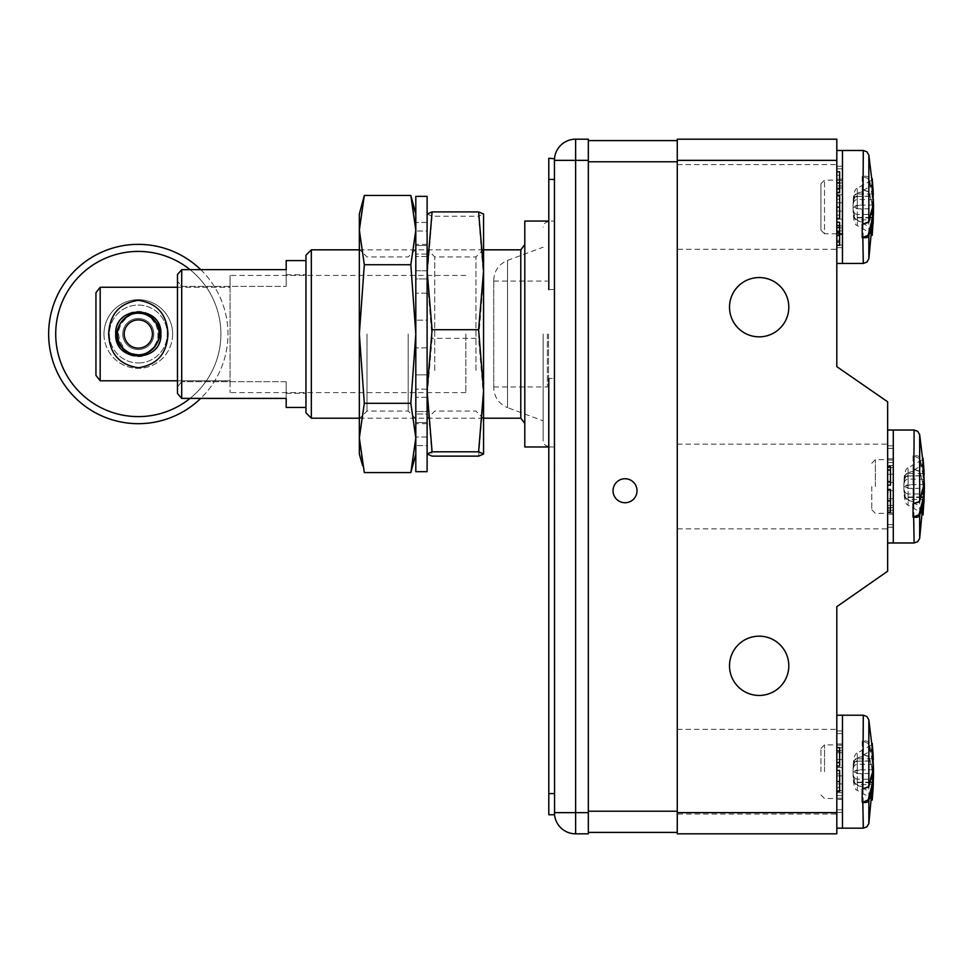 <?xml version="1.0" encoding="UTF-8"?>
<svg xmlns="http://www.w3.org/2000/svg" width="973" height="973" viewBox="0 0 973 973"><rect width="100%" height="100%" fill="white"/><g stroke="black" fill="none" stroke-linecap="round" stroke-linejoin="round"><path stroke-width="0.73" stroke-dasharray="4.87 3.65" d="M588.324 832.402L588.324 140.599L677.269 140.599L677.269 832.402L588.324 832.402M625.031 478.74A12.004 12.004 0 0 0 614.644 496.741A12.004 12.004 0 0 0 635.43 496.741A12.004 12.004 0 0 0 625.031 478.74A12.004 12.004 33.2 0 1 635.43 496.741A12.004 12.004 33.2 0 1 614.644 496.741A12.004 12.004 33.2 0 1 625.031 478.74A12.004 12.004 0 0 0 614.644 496.741A12.004 12.004 0 0 0 635.43 496.741A12.004 12.004 0 0 0 625.031 478.74M677.269 832.402L677.269 140.599M677.269 812.637L836.816 812.637L836.816 833.812L677.269 833.812L677.269 139.188L836.816 139.188L836.816 160.363L677.269 160.363M759.159 336.84A29.652 29.652 0 0 1 733.484 292.374A29.652 29.652 0 0 1 784.834 292.374A29.652 29.652 0 0 1 759.159 336.84M836.816 812.637L836.816 606.678L887.644 571.212L887.644 401.788L836.816 366.663L836.816 160.363M759.159 695.452A29.652 29.652 0 0 1 733.484 650.986A29.652 29.652 0 0 1 784.834 650.986A29.652 29.652 0 0 1 759.159 695.452M836.816 245.33L836.816 222.245L836.816 245.33L839.638 245.33L839.638 240.282L836.816 240.282M839.638 195.78L839.638 215.167L839.638 199.173L836.816 199.173L836.816 207.2L839.638 207.188L836.816 207.2L836.816 195.78L836.816 218.56M836.816 171.783L836.816 192.703M836.816 249.307L836.816 164.595L836.816 249.307L677.269 249.307L677.269 164.595L677.269 249.307M887.644 489.455L887.644 512.224L887.644 489.455M887.644 470.251L887.644 485.138L887.644 466.675L887.644 470.251L890.465 470.251L890.465 481.757L887.644 481.757L890.465 481.757L890.465 485.138L887.644 485.138M887.644 528.85L887.644 444.15L887.644 528.85L677.269 528.85L677.269 444.15L677.269 528.85M836.816 781.538L836.816 770.409M836.816 766.104L836.816 747.641L836.816 766.104L839.638 766.104L839.638 762.723L836.816 762.723L839.638 762.723L839.638 751.217L836.816 751.217M836.816 814.048L836.816 729.336L836.816 814.048L677.269 814.048L677.269 729.336L677.269 814.048M820.944 230.187L820.944 183.715L820.944 230.187L824.532 233.775L824.532 180.127L824.532 233.775L842.46 233.775L842.46 180.127L842.46 233.775L836.816 233.435L836.816 247.653L836.816 179.239L836.816 247.653L836.816 233.435L839.638 233.788L839.638 240.282M836.816 227.341L839.638 227.341L839.638 233.788M836.816 222.245L839.638 222.245L839.638 227.341M836.816 225.627L839.638 225.627M836.816 241.936L839.638 241.936M839.638 199.173L839.638 218.56M839.638 171.783L839.638 182.839L836.816 182.839M836.816 189.321L839.638 189.321L839.638 192.703M836.816 182.596L839.638 182.596L839.638 189.321M836.816 175.164L839.638 175.164L839.638 182.596M836.816 182.681L839.638 182.681L839.638 175.164M836.816 188.701L839.638 188.701L839.638 182.681M836.816 192.095L839.638 192.095L839.638 188.701M839.638 182.839L839.638 192.095M890.465 489.455L890.465 500.852L887.644 500.864L890.465 500.852L890.465 512.224M887.644 466.675L890.465 466.675L890.465 470.251M887.644 470.068L890.465 470.068M839.638 770.409L839.638 781.465L836.816 781.465M839.638 781.465L839.638 790.721L836.816 790.721M839.638 790.721L839.638 787.339L836.816 787.339M839.638 787.339L839.638 781.307L836.816 781.307M839.638 781.307L839.638 773.79L836.816 773.79M839.638 773.79L839.638 781.222L836.816 781.222M839.638 781.222L839.638 787.948L836.816 787.948M839.638 787.948L839.638 791.329M839.638 751.022L836.816 751.022M839.638 751.217L839.638 747.641L836.816 747.641M890.465 492.837L890.465 508.83L890.465 492.837L887.644 492.837L887.644 508.83L890.465 508.83M836.816 207.2L836.816 215.167L839.638 215.167M839.638 207.152L836.816 207.152L836.816 199.173M836.816 215.167L836.816 207.152M890.465 500.827L887.644 500.827L887.644 492.837M887.644 508.83L887.644 500.827M842.46 771.698L842.46 715.216L842.46 771.698M862.224 754.403L862.224 741.049M868.84 742.703C868.086 741.098 866.031 740.575 862.674 741.134L868.147 743.408L872.623 761.19L872.586 758.77L857.286 758.77L857.286 761.19L872.586 760.789A0.705 0.632 -4.5 0 0 873.292 760.12L868.84 742.703L868.84 719.813M873.292 769.266A0.705 0.632 4.5 0 1 872.586 769.85L871.601 750.378L857.286 758.466L857.286 753.029C854.464 753.649 853.053 759.877 853.053 771.698C853.053 763.513 854.464 759.195 857.286 758.77L857.286 753.029L871.601 744.941L872.988 758.697M867.965 787.485L872.586 769.85L857.286 769.85L857.286 758.466C854.464 758.904 853.053 763.319 853.053 771.698C853.053 764.79 854.464 761.141 857.286 760.789L857.286 757.76L862.224 756.617L862.224 769.375L862.224 754.172M871.601 750.378L872.234 743.859M862.224 741.414L862.224 756.617M873.292 764.486L857.286 764.206C854.464 764.462 853.053 766.955 853.053 771.698C853.053 762.868 854.464 758.222 857.286 757.76L857.286 770.519L862.224 769.375M862.224 801.971L862.224 774.022L857.286 772.866L857.286 769.85L853.053 771.698L857.286 770.519L857.286 779.178L871.54 779.178M862.224 774.022L862.224 789.212M868.147 756.179A0.705 0.632 -23.7 0 1 868.792 756.532L862.674 754.452L868.147 756.179C870.713 762.394 872.367 768.232 873.109 773.693M862.224 786.78L857.286 785.625L857.286 772.866L853.053 771.698L857.286 773.547L873.109 773.547M862.674 754.452L868.84 756.775L868.84 823.572M872.586 782.608L872.586 784.627L857.286 784.627L857.286 782.195L857.286 785.625C854.464 785.162 853.053 780.516 853.053 771.698C853.053 776.442 854.464 778.935 857.286 779.178L857.286 784.919L871.601 793.007L872.647 782.207M873.122 782.401L873.182 781.21M868.84 756.775L873.036 771.723L868.792 756.532M870.47 782.608L857.286 782.608C854.464 782.243 853.053 778.607 853.053 771.698C853.053 780.078 854.464 784.481 857.286 784.919L857.286 790.368L870.093 797.605M872.295 790.088L873.158 784.773M871.917 793.153L872.234 799.32M870.604 782.195L857.286 782.195C854.172 780.796 852.762 777.293 853.053 771.698C853.053 783.52 854.464 789.748 857.286 790.368L857.286 784.627C854.464 784.189 853.053 779.884 853.053 771.698C852.762 766.104 854.172 762.601 857.286 761.19L873.122 760.983M824.532 771.698L824.532 744.868L824.532 771.698M820.944 771.698L820.944 748.456L820.944 771.698M842.46 752.761L842.46 743.98L842.46 752.761L836.816 752.761L836.816 731.003L836.816 752.761L836.816 743.98L836.816 752.761L842.46 752.761M842.46 750.694L842.46 759.475L842.46 750.694L836.816 750.694L836.816 812.394L836.816 743.98L836.816 750.694L842.46 750.694M842.46 767.551L842.46 775.846L842.46 767.551L836.816 767.551L842.46 767.551M842.46 783.922L842.46 792.703L842.46 783.922L836.816 783.922L842.46 783.922M842.46 799.405L842.46 790.623L842.46 799.405L836.816 799.405L842.46 799.405M842.46 795.622L842.46 809.828L842.46 795.622L836.816 795.622L842.46 795.622M842.46 812.394L842.46 798.176L842.46 812.394L836.816 812.394L842.46 812.394M842.46 798.176L836.816 798.176L842.46 798.176M842.46 733.557L842.46 747.775L842.46 731.003L842.46 733.557L836.816 733.557L842.46 733.557M842.46 745.209L842.46 731.003L842.46 745.209L836.816 745.209L842.46 745.209M836.816 828.169L836.816 715.216L836.816 828.169M842.46 747.775L836.816 747.775L842.46 747.775M842.46 759.475L836.816 759.475L842.46 759.475M842.46 775.846L836.816 775.846L842.46 775.846M842.46 790.623L836.816 790.623L842.46 790.623M842.46 792.703L836.816 792.703L842.46 792.703M842.46 809.828L836.816 809.828L842.46 809.828M842.46 743.98L836.816 743.98L842.46 743.98M842.46 731.003L836.816 731.003L842.46 731.003M893.287 486.5L893.287 430.03L893.287 486.5M913.051 469.217L913.051 455.851M919.667 457.505C918.913 455.899 916.858 455.376 913.501 455.936L918.974 458.222L923.45 475.992L923.413 473.571L908.113 473.571L908.113 475.992L923.413 475.59A0.705 0.632 -4.5 0 0 924.119 474.921L919.667 457.505L919.667 434.615M924.119 484.067A0.705 0.632 4.5 0 1 923.413 484.651L922.428 465.179L908.113 473.267L908.113 467.831C905.291 468.451 903.881 474.678 903.881 486.5C903.881 478.315 905.291 474.009 908.113 473.571L908.113 467.831L922.428 459.743L923.815 473.51M918.792 502.299L923.413 484.651L908.113 484.651L908.113 473.267C905.291 473.717 903.881 478.12 903.881 486.5C903.881 479.592 905.291 475.955 908.113 475.59L908.113 472.562L913.051 471.419L913.051 484.177L913.051 468.974M922.428 465.179L923.061 458.66M913.051 456.215L913.051 471.419M924.119 479.288L908.113 479.008C905.291 479.263 903.881 481.757 903.881 486.5C903.881 477.67 905.291 473.024 908.113 472.562L908.113 485.32L913.051 484.177M923.061 464.802L923.061 475.992L922.745 465.045M913.051 516.785L913.051 488.823L908.113 487.68L908.113 484.651L903.881 486.5L908.113 485.32L908.113 493.992L922.368 493.992M913.051 488.823L913.051 504.026M918.974 470.981A0.705 0.632 -23.7 0 1 919.619 471.333L913.501 469.266L918.974 470.981C921.54 477.196 923.195 483.034 923.936 488.495M913.051 501.582L908.113 500.438L908.113 487.68L903.881 486.5L908.113 488.349L923.936 488.349M913.501 469.266L919.667 471.577L919.667 538.385M923.413 497.41L923.413 499.429L908.113 499.429L908.113 497.008L908.113 500.438C905.291 499.976 903.881 495.33 903.881 486.5C903.881 491.243 905.291 493.737 908.113 493.992L908.113 499.733L922.428 507.821L923.474 497.008M923.949 497.203L923.061 514.34M919.667 471.577L923.864 486.524L919.619 471.333M921.297 497.41L908.113 497.41C905.291 497.045 903.881 493.408 903.881 486.5C903.881 494.88 905.291 499.283 908.113 499.733L908.113 505.169L920.92 512.406M923.122 504.89L923.985 499.575M922.745 507.955L923.061 514.121M921.431 497.008L908.113 497.008C907.164 495.841 904.148 498.285 903.881 486.5C903.881 498.322 905.291 504.549 908.113 505.169L908.113 499.429C905.291 498.991 903.881 494.685 903.881 486.5C904.148 474.715 907.164 477.159 908.113 475.992L923.949 475.785M875.359 486.5L875.359 459.682L875.359 486.5M871.772 486.5L871.772 509.743L871.772 486.5M893.287 467.563L893.287 458.782L893.287 467.563L887.644 467.563L887.644 445.804L887.644 467.563L887.644 458.782L887.644 467.563L893.287 467.563M893.287 465.495L893.287 474.277L893.287 465.495L887.644 465.495L887.644 527.196L887.644 458.782L887.644 465.495L893.287 465.495M893.287 482.353L893.287 490.647L893.287 482.353L887.644 482.353L893.287 482.353M893.287 498.723L893.287 507.505L893.287 498.723L887.644 498.723L893.287 498.723M893.287 514.218L893.287 505.437L893.287 514.218L887.644 514.218L893.287 514.218M893.287 510.424L893.287 524.629L893.287 510.424L887.644 510.424L893.287 510.424M893.287 527.196L893.287 512.99L893.287 527.196L887.644 527.196L893.287 527.196M893.287 512.99L887.644 512.99L893.287 512.99M893.287 448.371L893.287 462.576L893.287 445.804L893.287 448.371L887.644 448.371L893.287 448.371M893.287 460.01L893.287 445.804L893.287 460.01L887.644 460.01L893.287 460.01M887.644 542.97L887.644 430.03L887.644 542.97M893.287 462.576L887.644 462.576L893.287 462.576M893.287 474.277L887.644 474.277L893.287 474.277M893.287 490.647L887.644 490.647L893.287 490.647M893.287 505.437L887.644 505.437L893.287 505.437M893.287 507.505L887.644 507.505L893.287 507.505M893.287 524.629L887.644 524.629L893.287 524.629M893.287 458.782L887.644 458.782L893.287 458.782M893.287 445.804L887.644 445.804L893.287 445.804M842.46 206.957L842.46 150.474L842.46 206.957M862.224 189.662L862.224 176.308M868.84 177.962C868.086 176.344 866.031 175.821 862.674 176.393L868.147 178.667L872.623 196.449L872.586 194.028L857.286 194.028L857.286 196.449L872.586 196.035A0.705 0.632 -4.5 0 0 873.292 195.378L868.84 177.962L868.84 155.072M873.292 204.525A0.705 0.632 4.5 0 1 872.586 205.108L871.601 185.636L857.286 193.724L857.286 188.288C854.464 188.908 853.053 195.123 853.053 206.957C853.053 198.76 854.464 194.454 857.286 194.028L857.286 188.288L871.601 180.2L872.988 193.955M867.965 222.744L872.586 205.108L857.286 205.108L857.286 193.724C854.464 194.162 853.053 198.577 853.053 206.957C853.053 200.037 854.464 196.4 857.286 196.035L857.286 193.019L862.224 191.876L862.224 204.634L862.224 189.431M871.601 185.636L872.234 179.117M862.224 176.672L862.224 191.876M873.292 199.733L857.286 199.465C854.464 199.708 853.053 202.214 853.053 206.957C853.053 198.127 854.464 193.481 857.286 193.019L857.286 205.777L862.224 204.634M862.224 237.23L862.224 209.268L857.286 208.125L857.286 205.108L853.053 206.957L857.286 205.777L857.286 214.437L871.54 214.437M862.224 209.268L862.224 224.471M868.147 191.426A0.705 0.632 -23.7 0 1 868.792 191.778L862.674 189.711L868.147 191.426C870.713 197.653 872.367 203.491 873.109 208.952M862.224 222.026L857.286 220.883L857.286 208.125L853.053 206.957L857.286 208.794L873.109 208.794M862.674 189.711L868.84 192.034L868.84 258.83M872.586 217.867L872.586 219.874L857.286 219.874L857.286 217.453L857.286 220.883C854.464 220.421 853.053 215.775 853.053 206.957C853.053 211.688 854.464 214.194 857.286 214.437L857.286 220.178L871.601 228.266L872.647 217.466M873.122 217.66L872.234 234.785M868.84 192.034L873.036 206.981M870.47 217.867L857.286 217.867C854.464 217.502 853.053 213.865 853.053 206.957C853.053 215.325 854.464 219.74 857.286 220.178L857.286 225.627L870.093 232.851M872.295 225.347L873.158 220.02M871.917 228.412L872.234 234.566M870.604 217.453L857.286 217.453C854.172 216.042 852.762 212.552 853.053 206.957C853.053 218.779 854.464 224.994 857.286 225.627L857.286 219.874C854.464 219.448 853.053 215.142 853.053 206.957C852.762 201.362 854.172 197.86 857.286 196.449L873.122 196.242M868.792 191.778L873.049 206.957M842.46 188.02L842.46 179.239L842.46 188.02L836.816 188.02L836.816 166.261L836.816 188.02L842.46 188.02M842.46 185.94L842.46 194.722L842.46 185.94L836.816 185.94L842.46 185.94M842.46 202.81L842.46 211.092L842.46 202.81L836.816 202.81L842.46 202.81M842.46 219.18L842.46 227.962L842.46 219.18L836.816 219.18L842.46 219.18M842.46 234.663L842.46 225.882L842.46 234.663L836.816 234.663L842.46 234.663M842.46 230.881L842.46 245.087L842.46 230.881L836.816 230.881L842.46 230.881M842.46 247.653L842.46 233.435L842.46 247.653L836.816 247.653L842.46 247.653M842.46 168.816L842.46 183.021L842.46 166.261L842.46 168.816L836.816 168.816L842.46 168.816M842.46 180.467L842.46 166.261L842.46 180.467L836.816 180.467L842.46 180.467M836.816 263.428L836.816 150.474L836.816 263.428M842.46 183.021L836.816 183.021L842.46 183.021M842.46 194.722L836.816 194.722L842.46 194.722M842.46 211.092L836.816 211.092L842.46 211.092M842.46 225.882L836.816 225.882L842.46 225.882M842.46 233.435L836.816 233.435L842.46 233.435M842.46 227.962L836.816 227.962L842.46 227.962M842.46 245.087L836.816 245.087L842.46 245.087M842.46 179.239L836.816 179.239L842.46 179.239M842.46 166.261L836.816 166.261L842.46 166.261M547.385 334.019L547.385 386.962L547.385 334.019M575.627 833.812L575.627 812.637L554.44 812.637L554.44 804.148L554.44 812.637A21.175 21.175 0 0 0 575.627 833.812L588.324 833.812L588.324 812.637L575.627 812.637L575.627 160.363L588.324 160.363L588.324 812.637L588.324 139.188L575.627 139.188A21.175 21.175 0 0 0 554.44 160.363L554.44 804.148L554.44 160.363L554.44 179.421L548.796 179.421L548.796 158.246L554.549 158.246M554.44 812.637L554.549 814.754L548.796 814.754L548.796 793.579L554.44 793.579L554.44 812.637M554.44 289.565L548.796 289.565L554.44 289.565L554.44 378.473L554.44 179.421M554.44 793.579L554.44 378.473L548.796 378.473L554.44 378.473M548.796 378.473L548.796 793.579M548.796 289.565L548.796 179.421M543.153 334.019L543.153 440.878L543.153 334.019M493.737 387.765L493.737 280.273L493.737 387.765C494.248 397.227 498.845 403.856 507.541 407.626L507.541 260.411L507.541 407.626L543.153 420.847M493.737 334.019L493.737 386.962L493.737 334.019M122.768 334.189A15.532 15.532 0 0 0 146.218 347.385A15.532 15.532 0 0 0 145.914 320.482A15.532 15.532 0 0 0 122.768 334.189A15.532 15.532 0 0 0 146.218 347.385A15.532 15.532 0 0 0 145.914 320.482A15.532 15.532 0 0 0 122.768 334.189M117.478 334.25A20.822 20.822 0 0 0 148.918 351.934A20.822 20.822 0 0 0 148.516 315.872A20.822 20.822 0 0 0 117.478 334.25M124.191 334.177A14.121 14.121 0 0 0 145.5 346.169A14.121 14.121 0 0 0 145.22 321.71A14.121 14.121 0 0 0 124.191 334.177M524.8 334.019L524.8 423.401L524.8 334.019M520.786 249.83L520.786 418.208M524.8 446.972L524.8 221.066M548.796 446.972L554.44 446.972L554.44 221.066L548.796 221.066M311.336 418.208L311.336 249.83M177.475 274.52L177.475 393.518L177.475 386.84L177.475 393.518L181.708 398.395L181.708 269.643L177.475 274.52M177.475 386.84L177.475 281.197L177.475 386.84L181.708 381.671L177.475 386.84M286.196 381.671L286.196 398.395L286.196 381.671L181.708 381.671L286.196 381.671L286.196 393.323L286.196 381.671M286.196 407.432L286.196 398.395L181.708 398.395M181.708 286.366L181.708 381.671L181.708 286.366L177.475 281.197L181.708 286.366L286.196 286.366L181.708 286.366M286.196 260.606L286.196 286.366L286.196 269.643L181.708 269.643M305.96 334.019L305.96 407.432L305.96 334.019M305.96 255.218L305.96 412.82M305.96 286.366L305.96 393.323L305.96 286.366M156.021 324.666C160.496 337.132 157.127 346.656 145.914 353.26C138.154 356.154 131.221 354.902 125.116 349.489C114.948 335.953 116.784 324.398 130.625 314.802C138.397 311.883 145.342 313.136 151.472 318.548L156.021 324.666M465.86 334.019L465.86 392.606L465.86 334.019M177.475 287.254L230.078 287.254L230.078 275.432L230.078 392.606L230.078 380.784L100.183 380.784L100.183 287.254L230.078 287.254L230.078 380.784L177.475 380.784M100.183 287.254L95.95 292.678L95.95 375.359L100.183 380.784M115.714 334.019A22.586 22.586 0 0 1 149.587 314.449A22.586 22.586 0 0 1 149.611 353.576A22.586 22.586 0 0 1 115.714 334.019M95.95 292.678L95.95 375.359L95.95 292.678M138.3 362.965A28.947 28.947 0 0 0 167.247 334.019A28.947 28.947 0 0 0 138.3 305.072A28.947 28.947 0 0 0 109.365 334.019A28.947 28.947 0 0 0 138.3 362.965A28.947 28.947 0 0 1 109.365 334.019A28.947 28.947 0 0 1 138.3 305.072A28.947 28.947 0 0 1 167.247 334.019A28.947 28.947 0 0 1 138.3 362.965M172.622 334.019A34.323 34.323 0 0 1 121.138 363.744A34.323 34.323 0 0 1 121.138 304.294A34.323 34.323 0 0 1 172.622 334.019M190.051 398.395A82.596 82.596 0 0 0 190.051 269.643M200.706 269.643A89.65 89.65 0 0 1 200.706 398.395M48.65 334.019A89.65 89.65 0 0 0 183.131 411.664A89.65 89.65 0 0 0 183.131 256.373A89.65 89.65 0 0 0 48.65 334.019M103.977 334.019A34.323 34.323 0 0 0 155.461 363.744A34.323 34.323 0 0 0 155.461 304.294A34.323 34.323 0 0 0 103.977 334.019M55.704 334.019A82.596 82.596 0 0 1 179.604 262.491A82.596 82.596 0 0 1 179.604 405.546A82.596 82.596 0 0 1 55.704 334.019M415.812 437.947L415.812 454.026L415.812 437.947L410.837 403.309L415.812 334.019L415.812 418.731L415.812 214.011L415.812 437.947L415.812 334.019L410.837 264.729L415.812 230.09L412.54 202.348M362.613 202.348L359.341 230.09L364.316 264.729L410.837 264.729M364.316 264.729L359.341 334.019L364.316 403.309L410.837 403.309M364.316 403.309L359.341 437.947L362.613 465.69M359.341 454.026L359.341 214.011M359.341 334.019L359.341 249.307L359.341 334.019M408.174 334.019L408.174 411.08L408.174 334.019M366.991 334.019L366.991 411.08L366.991 334.019M483.581 293.968L483.581 418.731L483.581 293.968M483.581 454.026L483.581 214.011M478.607 456.13L483.581 397.239L478.607 338.336L483.581 277.293L478.607 216.237L483.569 213.951M427.123 213.951L432.085 216.237L478.607 216.237M432.085 216.237L427.111 277.293L432.085 338.336L478.607 338.336M432.085 338.336L427.111 397.239L432.085 456.13M427.111 214.072L427.111 454.026L427.111 214.072M427.111 374.07L427.111 249.307L427.111 374.07M475.943 370.458L475.943 256.957L475.943 370.458M434.761 370.458L434.761 256.957L434.761 370.458M427.111 471.674L427.111 196.364M427.111 270.749L427.111 254.062L427.111 270.749L427.111 256.507L427.111 270.749L415.812 270.749L415.812 222.452L415.812 270.749L415.812 256.507L415.812 270.749L427.111 270.749M427.111 278.923L427.111 256.507L427.111 293.165L427.111 278.923L415.812 278.923L415.812 445.585L415.812 256.507L415.812 278.923L427.111 278.923M427.111 320.166L427.111 347.872L427.111 320.166L415.812 320.166L427.111 320.166M427.111 374.873L427.111 347.872L427.111 389.115L427.111 374.873L415.812 374.873L427.111 374.873M427.111 411.53L427.111 389.115L427.111 411.53L427.111 397.288L427.111 411.53L415.812 411.53L427.111 411.53M427.111 413.975L427.111 437.023L427.111 413.975L415.812 413.975L427.111 413.975M427.111 445.585L427.111 422.537L427.111 445.585L415.812 445.585L427.111 445.585M427.111 422.537L427.111 423.669L427.111 422.537L415.812 422.537L427.111 422.537M427.111 231.015L427.111 254.062L427.111 222.452L427.111 231.015L415.812 231.015L427.111 231.015M427.111 245.5L427.111 222.452L427.111 245.5L427.111 244.369L427.111 245.5L415.812 245.5L427.111 245.5M415.812 471.674L415.812 196.364M427.111 254.062L415.812 254.062L427.111 254.062M427.111 293.165L415.812 293.165L427.111 293.165M427.111 347.872L415.812 347.872L427.111 347.872M427.111 397.288L415.812 397.288L427.111 397.288M427.111 389.115L415.812 389.115L427.111 389.115M427.111 437.023L415.812 437.023L427.111 437.023M427.111 256.507L415.812 256.507L427.111 256.507M427.111 222.452L415.812 222.452L427.111 222.452M863.294 828.169L862.832 754.403M872.234 750.001L872.234 761.19L872.234 750.001M872.234 766.992L872.234 793.384M872.234 769.144L872.234 793.469M914.121 542.97L913.659 469.217M923.061 481.793L923.061 514.291M923.061 483.946L923.061 508.271L924.009 496.011M863.294 263.428L862.832 189.662M872.234 202.25L872.234 234.748M872.234 204.403L872.234 228.728L873.182 216.456M677.269 811.227L588.324 811.227M588.324 161.773L677.269 161.773M836.816 234.967L839.638 234.967M836.816 232.705L839.638 232.705M863.294 741.049L863.294 715.216M871.966 794.552L871.917 798.663M914.121 455.851L914.121 430.03M922.793 509.353L922.745 513.464M863.294 176.308L863.294 150.474M871.966 229.81L871.917 233.921M554.44 160.363L575.627 160.363L575.627 139.188M548.529 334.019L548.529 446.266L548.529 334.019M677.269 164.595L836.816 164.595M677.269 444.15L887.644 444.15M677.269 729.336L836.816 729.336M820.944 794.929L824.532 798.517L836.816 798.517M820.944 748.456L824.532 744.868L836.816 744.868M871.772 509.743L875.359 513.318L887.644 513.33M871.772 463.257L875.359 459.682L887.644 459.67M820.944 183.715L824.532 180.127L836.816 180.127M548.796 221.771L548.529 221.771C545.294 222.063 543.493 223.863 543.153 227.159M548.796 446.266L548.529 446.266C545.294 445.975 543.493 444.175 543.153 440.878M493.737 280.273C494.211 270.786 498.808 264.169 507.541 260.411L543.153 247.191M493.737 386.962L547.385 386.962M493.737 281.075L547.385 281.075M359.341 418.208L483.581 418.208M359.341 249.83L483.581 249.83M286.196 393.323L305.96 393.323M286.196 274.727L305.96 274.727M145.914 353.26L139.455 354.731C131.1 353.686 126.32 351.946 125.116 349.489M130.625 314.802C133.07 313.415 137.254 313.099 143.189 313.878C148.455 315.994 151.216 317.551 151.472 318.548M465.86 275.432L230.078 275.432M465.86 392.606L230.078 392.606M415.812 249.307L408.174 256.957L366.991 256.957L359.341 249.307M415.812 418.731L408.174 411.08L366.991 411.08L359.341 418.731M483.581 249.307L475.943 256.957L434.761 256.957L427.111 249.307M483.581 418.731L475.943 411.08L434.761 411.08L427.111 418.731M427.111 244.369L415.812 244.369M427.111 423.669L415.812 423.669"/><path stroke-width="1.46" d="M677.269 140.599L588.324 140.599L588.324 832.402L677.269 832.402M625.031 478.74A12.004 12.004 0 0 1 635.43 496.741A12.004 12.004 0 0 1 614.644 496.741A12.004 12.004 0 0 1 625.031 478.74M677.269 812.637L677.269 833.812L836.816 833.812L836.816 606.678L887.644 571.212L887.644 401.788L836.816 366.663L836.816 139.188L677.269 139.188L677.269 812.637L836.816 812.637M759.159 336.84A29.652 29.652 0 0 1 733.484 292.374A29.652 29.652 0 0 1 784.834 292.374A29.652 29.652 0 0 1 759.159 336.84M759.159 695.452A29.652 29.652 0 0 1 733.484 650.986A29.652 29.652 0 0 1 784.834 650.986A29.652 29.652 0 0 1 759.159 695.452M839.638 207.164L839.638 218.56L836.816 218.56L836.816 207.164L839.638 207.164L839.638 195.78L836.816 195.78M836.816 182.912L836.816 171.783L839.638 171.783L839.638 182.912L836.816 182.912L836.816 192.703L839.638 192.703L839.638 182.912M836.816 770.409L836.816 781.538L839.638 781.538L839.638 770.409L836.816 770.409M836.816 245.33L839.638 245.33L839.638 241.936L836.816 241.936M836.816 222.245L839.638 222.245L839.638 225.627L836.816 225.627M836.816 232L839.638 232L839.638 225.627M836.816 235.539L839.638 235.539L839.638 232M839.638 241.936L839.638 235.539M887.644 500.84L890.465 500.84L890.465 512.224L887.644 512.224M887.644 489.455L890.465 489.455L890.465 500.84M887.644 466.675L890.465 466.675L890.465 470.068L887.644 470.068M887.644 481.562L890.465 481.562L890.465 470.068M887.644 485.138L890.465 485.138L890.465 481.562M839.638 781.538L839.638 791.329L836.816 791.329M836.816 762.528L839.638 762.528L839.638 766.104L836.816 766.104M839.638 762.528L839.638 751.022L836.816 751.022M839.638 751.022L839.638 747.641L836.816 747.641M862.832 788.981L863.294 715.216L842.46 715.216L842.46 828.169L836.816 828.169M862.224 802.348L862.224 788.981M873.292 769.205A0.705 0.632 4.5 0 1 873.292 769.266L868.792 786.865L862.674 788.933L868.84 786.622L873.292 769.205L872.234 743.859L873.134 755.17L868.84 719.813L868.84 786.622A0.705 0.632 -156.3 0 1 868.792 786.865L868.792 786.865A0.705 0.632 -156.3 0 1 868.366 787.206M873.292 760.12L873.134 755.17L872.988 758.697M871.917 744.734L872.234 743.859L871.917 744.734M872.234 743.907L871.917 750.244M862.674 788.933L868.147 787.218M872.915 772.647L873.073 773.523M862.832 802.348L863.294 828.169L866.894 826.868L868.84 823.572L868.84 800.694C868.086 802.299 866.031 802.822 862.674 802.263L868.147 799.976A0.705 0.632 23.7 0 1 868.84 800.694L873.292 783.277A0.705 0.632 -175.5 0 0 872.586 782.608L873.292 784.956L873.292 783.277M873.182 781.21L873.109 773.693M872.234 799.441L873.134 788.191M871.54 779.178L873.097 779.178L872.647 782.207M871.917 798.663L872.295 790.088M871.601 793.007L872.234 793.469M871.601 798.456L870.093 797.605M836.816 715.216L842.46 715.216L842.46 828.169L863.294 828.169M913.659 503.783L914.121 430.03L893.287 430.03L893.287 542.97L887.644 542.97M913.051 517.149L913.051 503.783M924.119 484.007A0.705 0.632 4.5 0 1 924.119 484.067L919.619 501.667L913.501 503.734L919.667 501.423L924.119 484.007L923.061 458.66L923.961 469.971L919.667 434.615L919.667 501.423A0.705 0.632 -156.3 0 1 919.619 501.667L919.619 501.667A0.705 0.632 -156.3 0 1 919.193 502.007M924.119 474.921L923.961 469.971L923.815 473.51M922.745 459.536L923.061 458.66L922.745 459.536M924.119 479.3L922.745 465.045M913.501 503.734L918.974 502.019M923.742 487.449L923.9 488.337M913.659 517.149L914.121 542.97L917.721 541.681L919.667 538.385L919.667 515.495C918.913 517.101 916.858 517.624 913.501 517.064L918.974 514.778A0.705 0.632 23.7 0 1 919.667 515.495L924.119 498.079A0.705 0.632 -175.5 0 0 923.413 497.41L921.431 497.008M924.009 496.011L923.936 488.495M923.061 514.243L924.119 498.079M922.368 493.992L923.924 493.992L923.474 497.008M922.745 513.464L923.122 504.89M922.428 507.821L923.061 508.271M922.428 513.258L920.92 512.406M887.644 430.03L893.287 430.03L893.287 542.97L914.121 542.97M862.832 224.24L863.294 150.474L842.46 150.474L842.46 263.428L836.816 263.428M862.224 237.594L862.224 224.24M873.292 204.464A0.705 0.632 4.5 0 1 873.292 204.525L868.792 222.124L862.674 224.191L868.84 221.868L873.292 204.464L872.234 179.117L873.134 190.416L868.84 155.072L868.84 221.868A0.705 0.632 -156.3 0 1 868.792 222.124L868.792 222.124A0.705 0.632 -156.3 0 1 868.366 222.452M873.292 195.378L873.134 190.428L872.988 193.955M871.917 179.981L872.234 179.117L871.917 179.981M873.292 199.745L871.917 185.49M862.674 224.191L868.147 222.476M872.915 207.906L873.073 208.781M862.832 237.594L863.294 263.428L866.894 262.126L868.84 258.83L868.84 235.94C868.086 237.558 866.031 238.081 862.674 237.509L868.147 235.235A0.705 0.632 23.7 0 1 868.84 235.94L873.292 218.524A0.705 0.632 -175.5 0 0 872.586 217.867L870.604 217.453M873.182 216.456L873.109 208.952M873.036 206.981L873.134 208.854M872.234 234.7L873.292 218.524M871.54 214.437L873.097 214.437L872.647 217.466M871.917 233.921L872.295 225.347M871.601 228.266L872.234 228.728M871.601 233.702L870.093 232.851M836.816 150.474L842.46 150.474L842.46 263.428L863.294 263.428M575.627 139.188L575.627 160.363L554.44 160.363L554.549 158.246L554.44 160.363A21.175 21.175 0 0 1 575.627 139.188L588.324 139.188L588.324 160.363L575.627 160.363L575.627 812.637L588.324 812.637L588.324 833.812L575.627 833.812A21.175 21.175 0 0 1 554.44 812.637L575.627 812.637L575.627 833.812M554.44 378.473L554.549 814.754L548.796 814.754L548.796 378.473M554.44 160.363L554.44 289.565M548.796 289.565L548.796 158.246L554.501 158.781M117.478 334.25A20.822 20.822 0 0 0 148.918 351.934A20.822 20.822 0 0 0 148.516 315.872A20.822 20.822 0 0 0 117.478 334.25M124.191 334.177A14.121 14.121 0 0 0 145.5 346.169A14.121 14.121 0 0 0 145.22 321.71A14.121 14.121 0 0 0 124.191 334.177M483.581 418.208L520.786 418.208L520.786 249.83L524.8 244.637M548.796 221.066L524.8 221.066L524.8 446.972L548.796 446.972M554.44 221.066L554.44 446.972M311.336 418.208L305.96 412.82L305.96 255.218L311.336 249.83L311.336 418.208L359.341 418.208M177.475 393.518L177.475 274.52L181.708 269.643L181.708 398.395L177.475 393.518M305.96 407.432L286.196 407.432L286.196 398.395L181.708 398.395M305.96 260.606L286.196 260.606L286.196 269.643L181.708 269.643M154.196 320.02C173.243 339.662 139.48 369.387 122.416 348.018C103.369 328.387 137.12 298.65 154.196 320.02M100.183 380.784L95.95 375.359L95.95 292.678L100.183 287.254L100.183 380.784L177.475 380.784M177.475 287.254L100.183 287.254M115.714 334.043C114.364 363.221 162.284 363.197 160.898 333.982C162.199 304.756 114.279 304.914 115.714 334.043M108.66 334.055C109.584 314.376 119.472 303.126 138.324 300.304C157.164 303.175 167.04 314.425 167.952 334.043C167.003 353.673 157.115 364.899 138.3 367.733C119.472 364.887 109.584 353.661 108.66 334.055M190.051 269.643A82.596 82.596 0 0 0 77.828 277.767A82.596 82.596 0 0 0 77.828 390.27A82.596 82.596 0 0 0 190.051 398.395M200.706 398.395A89.65 89.65 0 0 1 48.65 334.019A89.65 89.65 0 0 1 200.706 269.643M415.812 454.026L410.837 472.598L415.812 437.947L410.837 472.598L364.316 472.598L359.341 437.947L364.316 403.309L410.837 403.309L415.812 437.947M412.54 202.348L410.837 195.451L415.812 230.09L410.837 264.729L415.812 334.019L410.837 403.309M415.812 214.011L410.837 195.451L364.316 195.451L362.613 202.348M362.613 465.69L359.341 454.026L359.341 334.019L364.316 264.729L410.837 264.729M364.316 403.309L359.341 334.019L359.341 230.09L364.316 195.451L359.341 214.011L359.341 230.09L364.316 264.729M483.569 213.951L483.569 454.087L478.607 456.13L432.085 456.13L427.111 453.965L432.085 451.813L478.607 451.813L483.581 453.965M483.581 214.072L478.607 211.907L483.581 270.798L478.607 329.701L483.581 390.757L478.607 451.813M478.607 211.907L432.085 211.907L427.111 214.072M432.085 451.813L427.111 390.757L432.085 329.701L478.607 329.701M432.085 329.701L427.111 270.798L432.085 211.907M427.111 196.364L427.111 471.674L415.812 471.674L415.812 196.364L427.111 196.364M872.234 799.32L872.234 793.384M872.234 769.144L872.234 766.992M923.061 514.121L923.061 508.186M923.061 483.946L923.061 481.793M872.234 234.566L872.234 228.643M872.234 204.403L872.234 202.25M677.269 811.227L588.324 811.227M677.269 161.773L588.324 161.773M836.816 160.363L677.269 160.363M873.292 769.266L872.234 749.94M870.47 782.608L872.586 782.608L868.147 799.976M871.917 793.153L871.966 794.552M921.297 497.41L923.413 497.41L918.974 514.778M923.985 499.575L923.961 503.005M922.745 507.955L922.793 509.353M870.47 217.867L872.586 217.867L868.147 235.235M873.158 220.02L873.134 223.449M871.917 228.412L871.966 229.81M548.796 179.421L554.44 179.421M554.44 793.579L548.796 793.579M863.294 715.216L866.894 716.517L868.84 719.813M873.292 758.441L872.623 761.19M873.523 773.681L872.246 743.567M873.511 776.819L872.234 800.037M873.438 776.345L873.523 770.3M873.523 769.704L872.234 743.348M873.134 788.227L873.523 769.582M872.258 799.757L873.523 773.815L868.84 823.572M870.604 782.195L872.623 782.195M914.121 430.03L917.721 431.319L919.667 434.615M924.119 473.243L923.45 475.992M923.061 458.709L923.061 464.766M924.119 479.288L924.119 484.067M924.35 488.482L923.073 458.368M924.338 491.633L923.061 514.851M924.265 491.158L924.35 485.113M924.35 484.518L923.061 458.149M923.961 503.029L924.35 484.384M923.085 514.559L924.35 488.616L919.667 538.385M924.119 499.757L923.45 497.008M863.294 150.474L866.894 151.776L868.84 155.072M873.292 193.7L872.623 196.449M872.234 179.154L872.234 185.223M873.292 199.733L873.292 204.525M873.523 208.94L872.246 178.825M873.511 212.078L872.234 235.296M873.438 211.603L873.523 205.558M873.523 204.962L872.234 178.606M873.134 223.486L873.523 204.829M872.258 235.016L873.523 209.073L868.84 258.83M873.292 220.214L872.623 217.466M873.195 208.283L873.049 206.957M520.786 418.208L524.8 423.401M311.336 249.83L359.341 249.83M483.581 249.83L520.786 249.83"/></g></svg>
